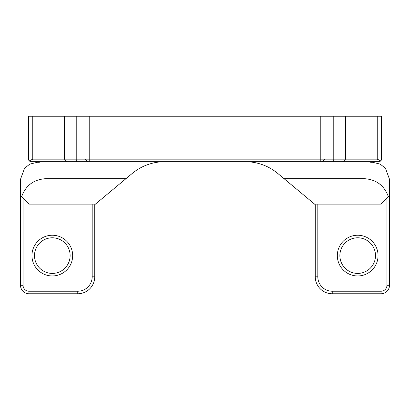 <?xml version="1.0" encoding="UTF-8"?>
<svg xmlns="http://www.w3.org/2000/svg" width="410" height="410" viewBox="0 0 410 410"><rect width="100%" height="100%" fill="white"/><g stroke="black" fill="none" stroke-linecap="round" stroke-linejoin="round"><path stroke-width="0.61" d="M322.486 161.694L325.033 159.152L322.486 161.694L325.033 159.152L325.033 116.23L325.033 159.152L325.033 116.23L333.217 116.23L333.217 159.152L76.783 159.152L76.716 161.694L30.212 161.694L28.515 159.997L28.515 116.23L84.967 116.23L84.967 159.152L87.514 161.694L379.788 161.694L380.634 160.848L377.241 159.152L333.217 159.152L333.284 161.694M76.783 116.23L76.783 159.152L32.759 159.152L29.366 160.848M76.716 161.694L87.514 161.694L84.967 159.152L84.967 116.23L84.967 159.152L87.514 161.694M381.484 159.997L381.484 116.23L381.484 159.997L380.634 160.848M388.403 196.723L389.5 195.626L389.5 285.288A8.482 8.482 0 0 1 381.018 293.77L332.243 293.77A16.964 16.964 0 0 1 315.275 276.806L315.275 204.703L314.562 204.108L381.018 204.108L388.403 196.723C384.226 185.387 376.108 179.37 364.049 178.663L284.027 178.663L277.821 173.491A50.896 50.896 0 0 0 245.241 161.694M389.5 195.626L389.5 179.257L385.426 168.228L380.167 164.102L372.536 162.288L370.625 162.288L370.625 161.694M284.027 178.663L314.562 204.108M386.953 198.173L386.953 285.288A5.94 5.94 0 0 1 381.018 291.228L332.243 291.228A14.422 14.422 0 0 1 317.822 276.806L317.822 204.108M375.504 255.599A17.814 17.814 0 0 1 348.782 271.025A17.814 17.814 0 0 1 348.782 240.173A17.814 17.814 0 0 1 375.504 255.599M378.051 255.599A20.356 20.356 0 0 0 347.511 237.969A20.356 20.356 0 0 0 347.511 273.229A20.356 20.356 0 0 0 378.051 255.599M45.951 178.663C33.892 179.37 25.774 185.387 21.597 196.723L20.5 195.626L20.5 285.288A8.482 8.482 0 0 0 28.982 293.77L77.756 293.77A16.964 16.964 0 0 0 94.725 276.806L94.725 204.703L125.972 178.663L45.951 178.663L45.951 161.694M39.375 161.694L39.375 162.288L37.464 162.288L29.833 164.102L24.574 168.228L20.5 179.257L20.5 195.626M125.972 178.663L132.179 173.491A50.896 50.896 0 0 1 164.758 161.694M95.438 204.108L28.982 204.108L21.597 196.723M92.178 204.108L92.178 276.806A14.422 14.422 0 0 1 77.756 291.228L28.982 291.228A5.94 5.94 0 0 1 23.047 285.288L23.047 198.173M70.125 255.599A17.814 17.814 0 0 1 43.404 271.025A17.814 17.814 0 0 1 43.404 240.173A17.814 17.814 0 0 1 70.125 255.599M72.667 255.599A20.356 20.356 0 0 0 42.133 237.969A20.356 20.356 0 0 0 42.133 273.229A20.356 20.356 0 0 0 72.667 255.599M333.217 116.23L377.241 116.23L377.241 159.152M381.484 116.23L377.241 116.23M325.033 116.23L84.967 116.23M32.759 159.152L32.759 116.23M320.789 116.23L320.789 161.694M89.211 116.23L89.211 161.694M364.049 178.663L364.049 161.694M389.5 285.288L386.953 285.288M315.275 276.806L317.822 276.806M332.243 293.77L332.243 291.228M381.018 293.77L381.018 291.228M20.5 285.288L23.047 285.288M28.982 293.77L28.982 291.228M77.756 293.77L77.756 291.228M94.725 276.806L92.178 276.806M343.037 161.694L345.579 159.152L345.579 116.23M66.963 161.694L64.421 159.152L64.421 116.23"/></g></svg>
